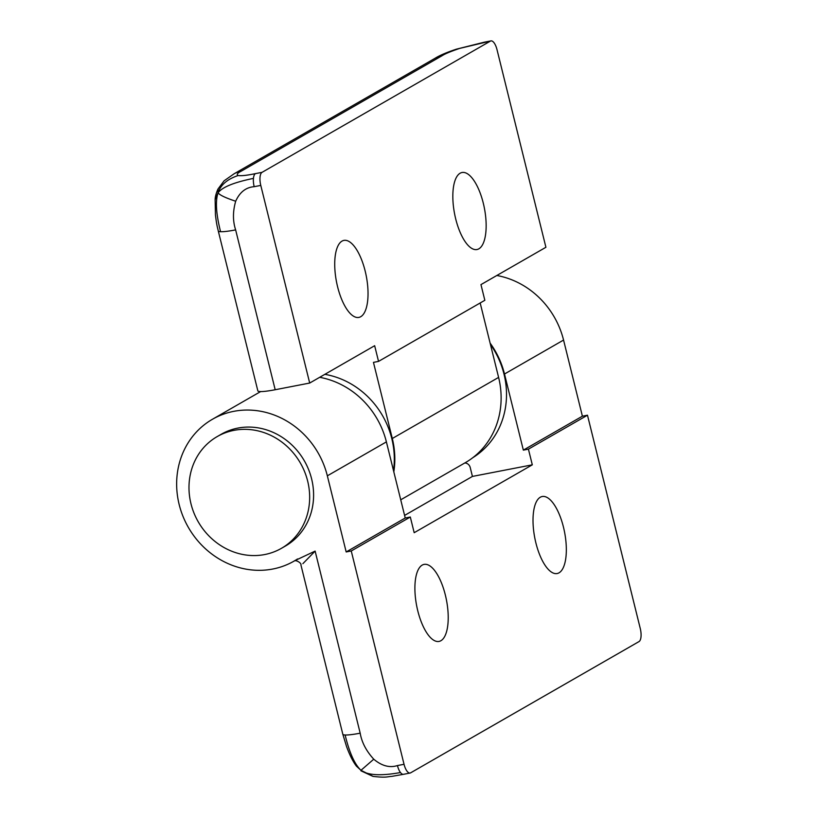 <?xml version="1.0" encoding="UTF-8"?>
<svg xmlns="http://www.w3.org/2000/svg" width="818" height="818" viewBox="0 0 818 818"><rect width="100%" height="100%" fill="white"/><g stroke="black" fill="none" stroke-linecap="round" stroke-linejoin="round"><path stroke-width="1.23" d="M490.115 343.11A81.82 74.806 60.1 0 1 504.501 374.01L563.561 340.063L582.396 416.188L587.477 415.207L640.269 628.521A11.207 4.335 -101 0 1 639.001 641.588L410.656 772.826A11.207 4.335 -101 0 1 410.115 773.03A11.207 4.335 -101 0 1 404.041 764.288L397.446 765.566C389.613 768.041 381.72 765.914 373.754 759.196L360.973 770.311C354.654 764.38 349.378 752.611 345.124 734.993A28.016 3.395 -13.9 0 0 360.186 733.173L315.124 551.097L294.858 560.647M373.754 759.196C366.26 750.996 361.74 742.325 360.186 733.173M403.509 774.309L391.904 776.364C387.139 776.579 386.842 778.01 373.08 776.384L360.973 770.311C367.722 775.331 380.891 776.067 400.483 772.54A11.207 4.335 79 0 0 403.509 774.309L410.115 773.03M397.446 765.566A11.207 4.335 79 0 0 400.483 772.54M360.973 770.311L356.423 766.139L360.973 770.311M302.885 563.663L315.124 551.097M404.041 764.288L351.249 550.974L346.178 551.956L327.343 475.831A81.82 74.806 -119.9 0 0 212.486 419.245A81.82 74.806 -119.9 0 0 188.396 527.467A81.82 74.806 -119.9 0 0 294.03 561.128A81.82 74.806 -119.9 0 0 297.558 558.95M504.501 374.01L523.346 450.125L528.418 449.143L532.303 464.829L414.184 532.702L410.309 517.027L405.237 518.009L386.393 441.894A81.82 74.806 -119.9 0 0 319.674 377.313M404.593 515.412L472.426 476.424L470.217 467.497A5.603 5.123 -119.9 0 0 464.777 462.988M422.2 565.105A39.233 15.164 -101 0 1 424.092 564.389A39.233 15.164 -101 0 1 445.922 597.488A39.233 15.164 -101 0 1 440.912 640.709A39.233 15.164 -101 0 1 439.021 641.424A39.233 15.164 -101 0 1 417.19 608.316A39.233 15.164 -101 0 1 422.2 565.105M540.32 497.221A39.233 15.164 -101 0 1 542.211 496.516A39.233 15.164 -101 0 1 564.042 529.614A39.233 15.164 -101 0 1 559.021 572.825A39.233 15.164 -101 0 1 557.13 573.541A39.233 15.164 -101 0 1 535.309 540.442A39.233 15.164 -101 0 1 540.32 497.221M300.932 564.972L342.824 734.257A28.016 3.395 -13.9 0 0 345.124 734.993M563.561 340.063A81.82 74.806 -119.9 0 0 496.843 275.492M532.303 464.829L472.426 476.424M528.418 449.143L587.477 415.207M351.249 550.974L410.309 517.027M346.178 551.956L405.237 518.009M523.346 450.125L582.396 416.188M281.433 548.326L285.37 546.066A64.448 58.927 -119.9 0 0 304.347 460.831A64.448 58.927 -119.9 0 0 221.146 434.307L217.21 436.577A64.448 58.927 -119.9 0 0 190.972 503.755A64.448 58.927 -119.9 0 0 264.684 554.553A64.448 58.927 -119.9 0 0 281.433 548.326A64.448 58.927 -119.9 0 0 300.411 463.09A64.448 58.927 -119.9 0 0 217.21 436.577M324.848 374.337A81.258 74.295 60.1 0 1 393.489 470.534M472.804 457.691A81.258 74.295 -119.9 0 0 490.452 344.46M255.451 173.62A11.207 4.335 79 0 0 253.447 178.385C233.968 182.373 222.169 187.179 218.058 192.813C215.257 201.105 216.095 214.071 220.574 231.709A28.016 3.395 166.1 0 1 218.273 230.962L257.834 390.81A28.016 3.395 -13.9 0 0 275.185 389.736L309.695 383.049L260.778 185.41A11.207 4.335 -101 0 1 262.046 172.342L255.451 173.62C247.067 175.369 241.31 176.003 238.161 175.522C227.343 179.122 220.635 184.888 218.058 192.813L217.966 189.06L224.101 180.819L234.05 173.815A28.016 25.614 60.1 0 1 234.05 173.815A28.016 25.614 60.1 0 1 241.32 171.115L442.119 55.706A28.016 25.614 -119.9 0 0 434.839 58.415L234.04 173.815A28.016 25.614 60.1 0 0 233.989 173.845M238.161 175.522C236.3 174.602 237.353 173.13 241.32 171.115M217.966 189.06L217.966 189.06C216.095 193.324 215.154 196.882 215.124 199.745L218.058 192.813C219.664 195.073 225.533 197.874 235.686 201.228C239.756 192.169 245.921 187.322 254.183 186.688L260.778 185.41M253.447 178.385A11.207 4.335 79 0 0 254.183 186.688M275.185 389.736L235.635 229.889A28.016 3.395 166.1 0 1 220.574 231.709M235.635 229.889C232.731 221.013 232.752 211.463 235.686 201.228M483.796 42.383A11.207 4.335 79 0 1 484.338 42.178L456.393 49.182L490.401 41.105A11.207 4.335 -101 0 1 490.933 40.9A11.207 4.335 -101 0 1 497.007 49.642L545.913 247.281L480.953 284.613L484.839 300.298L378.54 361.392L373.458 362.374L392.303 438.499A81.82 74.806 60.1 0 1 393.816 471.884M442.119 55.706C444.726 53.957 450.319 51.606 458.908 48.661M478.847 248.825A39.233 15.164 -101 0 1 476.955 249.531A39.233 15.164 -101 0 1 455.125 216.433A39.233 15.164 -101 0 1 460.135 173.222A39.233 15.164 -101 0 1 462.027 172.506A39.233 15.164 -101 0 1 483.857 205.604A39.233 15.164 -101 0 1 478.847 248.825M360.728 316.709A39.233 15.164 -101 0 1 358.836 317.415A39.233 15.164 -101 0 1 337.016 284.316A39.233 15.164 -101 0 1 342.026 241.106A39.233 15.164 -101 0 1 343.918 240.39A39.233 15.164 -101 0 1 365.738 273.488A39.233 15.164 -101 0 1 360.728 316.709M309.695 383.049L374.654 345.707L378.54 361.392M400.728 499.808L465.289 462.691A81.82 74.806 -119.9 0 0 498.602 377.405L480.176 302.967M262.046 172.342L490.401 41.105M327.343 475.831L386.393 441.894M498.602 377.405L392.303 438.499M372.814 776.323L360.922 770.791M300.973 564.993C301.597 562.989 295.819 559.604 294.132 561.015L294.03 561.128M212.486 419.245L260.645 391.566M342.824 734.257L346.556 746.578C346.781 747.038 350.738 758.787 356.474 766.2M215.134 199.582L215.451 215.001C216.76 225.717 217.271 226.433 218.273 230.962M456.424 49.172C446.771 52.352 439.583 55.44 434.839 58.415M484.338 42.178L490.933 40.9"/></g></svg>
